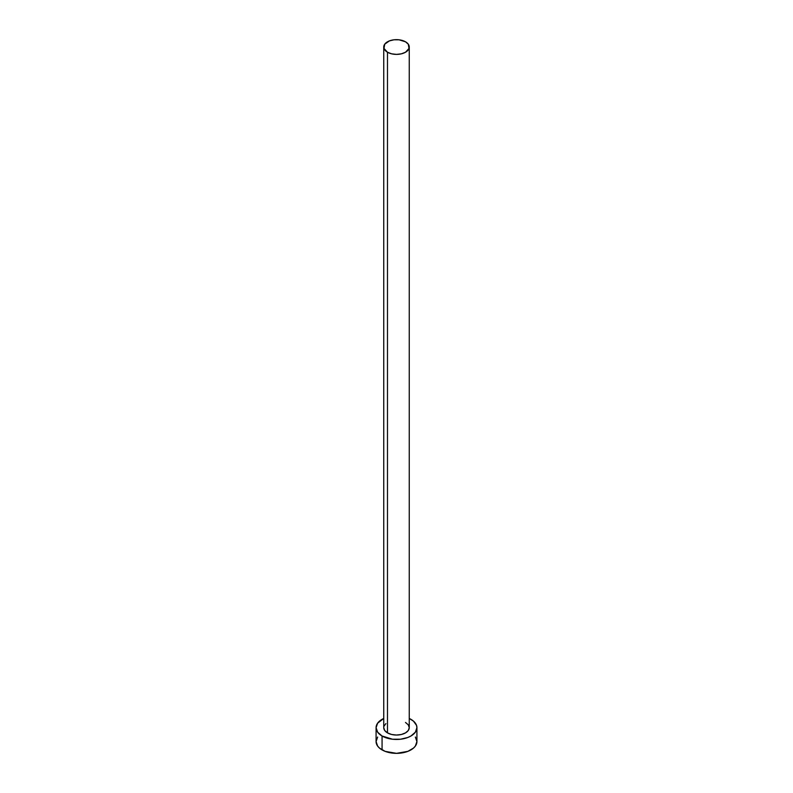 <?xml version="1.0" encoding="UTF-8"?>
<svg xmlns="http://www.w3.org/2000/svg" width="793" height="793" viewBox="0 0 793 793"><rect width="100%" height="100%" fill="white"/><g stroke="black" fill="none" stroke-linecap="round" stroke-linejoin="round"><path stroke-width="1.19" d="M387.48 732.881A12.757 7.365 0 0 0 401.387 734.477A12.757 7.365 0 0 0 409.257 727.677L408.286 730.492L405.52 732.881L401.387 734.477L396.5 735.042L391.613 734.477L387.48 732.881L384.714 730.492L383.743 727.677A12.757 7.365 0 0 0 387.48 732.881L387.48 52.229L387.48 732.881M405.52 41.811A12.757 7.365 180 0 1 409.257 47.015A12.757 7.365 180 0 1 401.387 53.825A12.757 7.365 180 0 1 387.48 52.229A12.757 7.365 180 0 1 383.743 47.015A12.757 7.365 180 0 1 391.613 40.215A12.757 7.365 180 0 1 405.52 41.811L398.988 39.789L394.012 39.789L389.413 40.889L384.714 44.2L383.99 48.452L387.48 52.229L391.613 53.825L396.5 54.38L401.387 53.825L405.52 52.229L409.01 48.452L408.286 44.2L405.52 41.811M377.637 737.054L376.08 741.564A20.42 11.786 0 0 0 382.067 749.9L382.067 736.003L392.515 739.235L400.485 739.235L407.84 737.47L410.933 736.003L415.363 732.187L416.92 727.677L416.523 725.377L413.47 721.124L409.257 718.468A20.42 11.786 180 0 1 410.933 719.34A20.42 11.786 180 0 1 416.92 727.677A20.42 11.786 180 0 1 404.311 738.561A20.42 11.786 180 0 1 382.067 736.003L382.067 749.9A20.42 11.786 0 0 0 404.311 752.448A20.42 11.786 0 0 0 416.92 741.564L415.363 737.054M382.067 736.003A20.42 11.786 180 0 1 376.08 727.677A20.42 11.786 180 0 1 383.743 718.468L377.637 723.166L376.08 727.677L377.637 732.187L382.067 736.003M383.99 726.239L385.894 723.583M405.52 722.463L408.286 724.852L409.257 727.677L409.257 47.015M376.08 727.677L376.08 741.564L377.637 746.074L379.53 748.116L385.16 751.367L396.5 753.35L407.84 751.367L413.47 748.116L415.363 746.074L416.92 741.564L416.92 727.677M383.743 727.677L383.743 47.015"/></g></svg>

